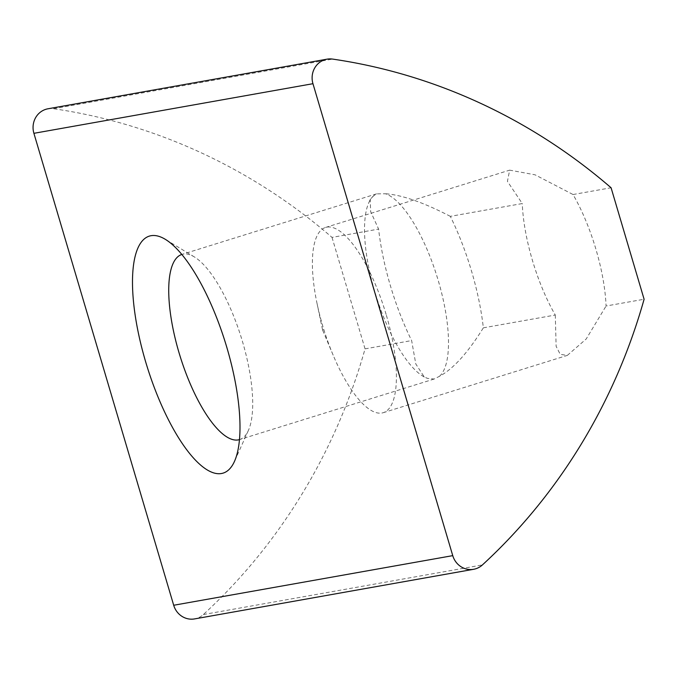 <?xml version="1.0" encoding="UTF-8"?>
<svg xmlns="http://www.w3.org/2000/svg" width="678" height="678" viewBox="0 0 678 678"><rect width="100%" height="100%" fill="white"/><g stroke="black" fill="none" stroke-linecap="round" stroke-linejoin="round"><path stroke-width="0.51" stroke-dasharray="3.39 2.54" d="M239.461 439.624A96.962 31.985 -107.3 0 0 239.537 439.598A96.962 31.985 -107.3 0 0 248.385 430.445A96.962 31.985 -107.3 0 0 242.427 341.373A96.962 31.985 -107.3 0 0 194.391 256.945A96.962 31.985 -107.3 0 0 181.907 254.428A96.962 31.985 -107.3 0 0 181.831 254.453M439.454 376.298A96.962 31.985 -107.3 0 0 438.217 280.438A96.962 31.985 -107.3 0 0 385.384 193.755L376.527 193.857L373.561 195.857L370.222 199.578L370.663 211.646L378.612 229.096A124.116 40.934 -107.3 0 0 411.639 340.576L415.792 363.967L424.326 377.053L427.632 378.4L434.157 379.027L439.454 376.298C453.218 368.968 467.845 352.814 483.346 327.83A124.116 40.934 -107.3 0 0 471.574 271.242A124.116 40.934 -107.3 0 0 450.328 216.35L522.272 203.553L507.424 181.348L509.67 170.144L535.078 174.822L573.046 194.527A97.005 31.993 72.7 0 1 595.894 249.14A97.005 31.993 72.7 0 1 606.064 306.007L644.1 299.244M373.561 195.857A96.962 31.985 -107.3 0 0 368.84 202.646A96.962 31.985 -107.3 0 0 374.798 291.718A96.962 31.985 -107.3 0 0 422.835 376.154A96.962 31.985 -107.3 0 0 427.632 378.4M386.121 314.431A97.005 31.993 -107.3 0 0 325.567 227.444A97.005 31.993 -107.3 0 0 316.99 303.227A97.005 31.993 -107.3 0 0 322.669 325.711A97.005 31.993 -107.3 0 0 333.152 355.162A97.005 31.993 -107.3 0 0 383.223 412.699A97.005 31.993 -107.3 0 0 386.121 314.431M322.567 329.923L323.287 329.796L322.567 329.923M483.346 327.83L555.29 315.033A97.005 31.993 72.7 0 1 532.442 260.42A97.005 31.993 72.7 0 1 522.272 203.553M47.985 108.785A19.391 18.289 -100.1 0 1 53.528 108.709A581.8 548.765 -100.1 0 1 332.017 237.385L378.612 229.096M573.046 194.527L611.081 187.764M332.017 237.385L365.044 348.865A581.8 548.765 -100.1 0 1 203.358 614.539A19.391 18.289 -100.1 0 1 194.569 618.912M450.328 216.35C423.377 202.375 401.723 194.849 385.384 193.755M365.044 348.865L411.639 340.576M555.29 315.033L556.13 346.289L560.214 354.331L567.333 355.391L586.182 339.017L606.064 306.007M53.528 108.709L332.584 59.088M203.358 614.539L482.422 564.918M194.391 256.945L165.339 239.342M376.527 193.857L181.907 254.428M322.508 329.669L316.99 303.227M325.567 227.444L509.67 170.144M383.223 412.699L567.333 355.391M322.686 330.262L333.152 355.162M434.157 379.027L239.537 439.598M422.835 376.154L424.326 377.053M368.84 202.646L370.222 199.578M248.385 430.445L234.461 461.421"/><path stroke-width="1.02" d="M226.833 347.416A124.116 40.934 -107.3 0 0 165.339 239.342A124.116 40.934 -107.3 0 0 145.66 361.849A124.116 40.934 -107.3 0 0 234.461 461.421A124.116 40.934 -107.3 0 0 226.833 347.416M181.831 254.453A96.962 31.985 -107.3 0 0 179.009 352.653A96.962 31.985 -107.3 0 0 239.461 439.624M473.625 569.291L194.569 618.912A19.391 18.289 -100.1 0 1 173.695 605.259L33.9 133.32A19.391 18.289 -100.1 0 1 45.875 109.302A19.391 18.289 -100.1 0 1 47.985 108.785L327.042 59.164A19.391 18.289 -100.1 0 1 332.584 59.088A581.8 548.765 -100.1 0 1 611.081 187.764L644.1 299.244A581.8 548.765 -100.1 0 1 482.422 564.918A19.391 18.289 -100.1 0 1 473.625 569.291A19.391 18.289 -100.1 0 1 452.751 555.638L312.956 83.699A19.391 18.289 -100.1 0 1 324.931 59.681A19.391 18.289 -100.1 0 1 327.042 59.164M33.9 133.32L312.956 83.699M173.695 605.259L452.751 555.638"/></g></svg>
